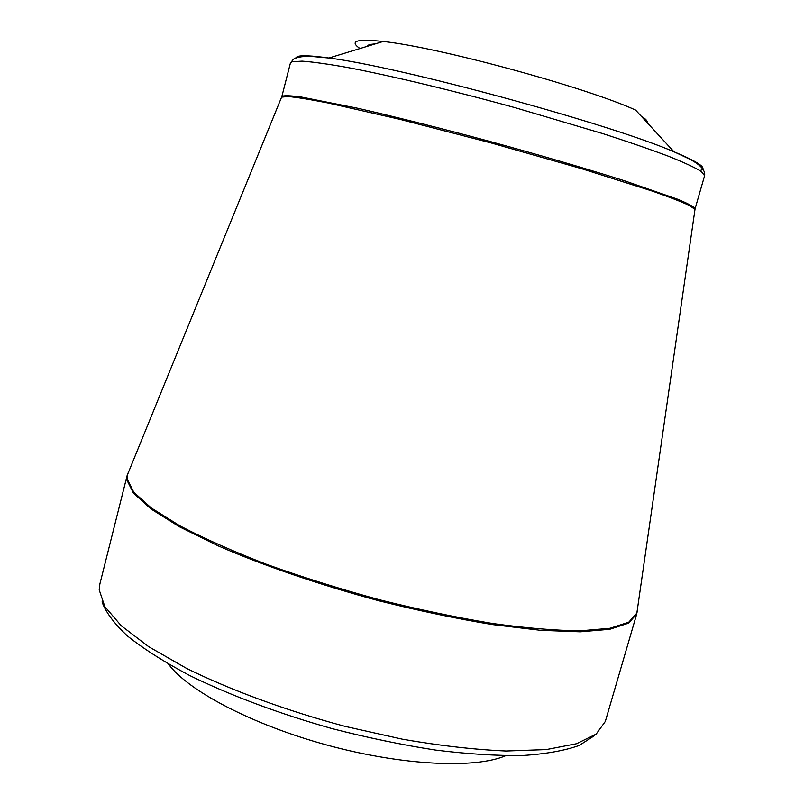 <?xml version="1.0" encoding="UTF-8"?>
<svg xmlns="http://www.w3.org/2000/svg" width="804" height="804" viewBox="0 0 804 804"><rect width="100%" height="100%" fill="white"/><g stroke="black" fill="none" stroke-linecap="round" stroke-linejoin="round"><path stroke-width="1.21" d="M505.605 755.72C475.295 768.855 402.603 765.639 327.479 745.197C252.335 724.806 188.005 690.797 168.508 664.134M295.4 58.2L297.319 56.561C301.349 55.164 311.892 55.647 328.926 58.019C399.427 66.712 608.749 123.585 673.953 151.765L635.572 110.058C585.433 87.133 437.989 47.074 383.136 41.476C356.705 38.632 348.986 40.984 359.991 48.541M375.408 43.838L369.277 44.542L366.885 46.441M647.079 122.56C647.722 121.082 645.712 118.902 641.049 116.007M594.407 735.68L579.232 745.439C564.8 750.624 545.896 753.981 522.53 755.509C496.792 755.85 467.787 754.031 435.537 750.072C401.95 744.866 367.438 737.7 331.992 728.585C279.139 713.731 229.562 695.128 189.171 675.249C164.117 661.913 143.574 648.838 127.524 636.044C114.268 623.663 105.776 612.286 102.058 601.905M126.861 479.958L127.132 475.546L99.847 584.096L99.214 589.905L104.821 606.588L121.253 625.763L148.73 646.707L186.679 668.446C231.009 690.294 286.375 710.656 344.956 726.354L402.774 739.278C440.401 745.75 474.842 749.66 506.108 751.006L546.278 749.579L576.518 743.73L596.176 734.092L605.332 721.439L636.728 614.005L628.557 623.14L609.764 629.281L580.237 631.823L540.549 630.316L492.159 624.537C456.25 618.598 418.593 610.698 379.166 600.859C320.042 584.96 263.812 565.684 218.457 545.986L179.453 526.801L150.911 508.912L133.434 493.113L126.861 479.958M694.756 209.975L694.847 209.331L689.601 205.583C681.812 201.925 669.36 197.091 652.245 191.081L581.965 168.8L491.103 142.941L399.648 119.273L327.761 102.922C309.952 99.445 296.766 97.314 288.194 96.53L281.772 97.103L281.531 97.706M128.66 471.626L127.434 474.611L127.163 479.033L133.745 492.169L151.232 507.937L179.794 525.796C204.126 538.509 233.14 551.393 266.817 564.438C302.555 577.242 340.132 589.03 379.538 599.794C418.964 609.633 456.622 617.532 492.51 623.482C526.389 628.135 555.735 630.577 580.538 630.798L610.045 628.276L628.798 622.155L636.939 613.04L637.391 609.844M699.842 170.518C708.264 168.79 699.641 162.539 673.953 151.765L688.817 158.74C700.264 164.549 705.53 170.207 704.605 175.704L701.309 171.493C694.988 167.564 684.093 162.508 668.626 156.308C650.597 149.524 628.738 141.986 603.05 133.685L515.153 107.696C452.34 90.41 390.432 75.626 347.83 67.556C328.193 64.059 312.947 61.928 302.123 61.144L292.214 61.747L290.385 63.154L281.852 96.51C283.51 95.344 290.023 95.525 301.389 97.043L357.79 108.269C395.648 116.902 442.451 128.65 491.405 141.856C540.308 155.232 586.619 168.79 623.643 180.498L677.963 199.352C688.536 203.794 694.244 206.94 695.078 208.779L636.728 614.005M281.852 96.51L127.132 475.546M704.605 175.704L695.078 208.779M383.136 41.476L328.926 58.019L312.585 56.521C303.671 56.029 297.279 56.933 293.39 59.235L290.385 63.154"/></g></svg>
